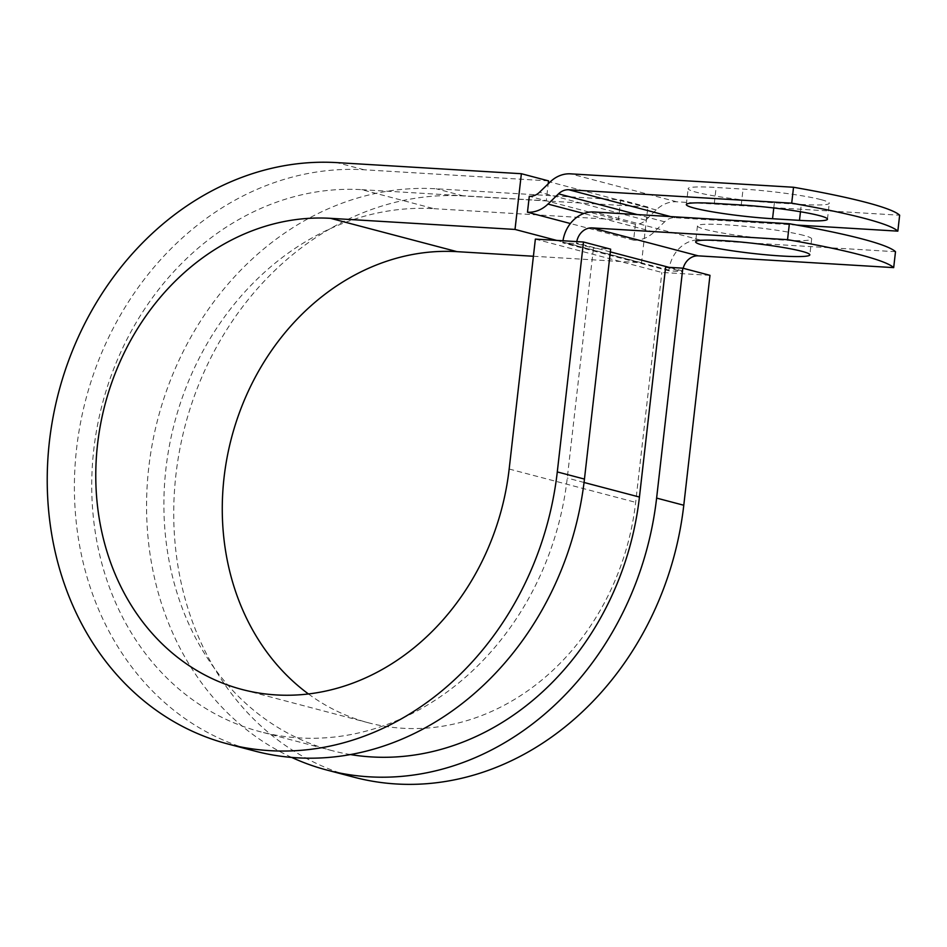 <?xml version="1.0" encoding="UTF-8"?>
<svg xmlns="http://www.w3.org/2000/svg" width="947" height="947" viewBox="0 0 947 947"><rect width="100%" height="100%" fill="white"/><g stroke="black" fill="none" stroke-linecap="round" stroke-linejoin="round"><path stroke-width="0.71" stroke-dasharray="4.74 3.55" d="M821.298 199.71A57.471 5.055 6.5 0 1 829.276 203.262A57.471 5.055 6.5 0 1 801.292 204.434L774.374 202.812A57.471 5.055 6.5 0 1 716.737 196.325A57.471 5.055 6.5 0 1 688.149 188.631A57.471 5.055 6.5 0 1 716.121 187.47L743.052 189.092A57.471 5.055 6.5 0 1 821.298 199.71M803.672 235.389A57.471 5.055 -173.5 0 0 739.737 225.836A57.471 5.055 -173.5 0 0 697.454 225.931A57.471 5.055 -173.5 0 0 705.432 229.47A57.471 5.055 -173.5 0 0 769.378 239.023A57.471 5.055 -173.5 0 0 811.662 238.94A57.471 5.055 -173.5 0 0 803.672 235.389M562.992 240.775A32.174 27.404 -75.2 0 0 562.814 242.16L562.731 242.834L576.486 243.651L593.461 248.126L610.649 249.168M576.77 241.603A16.087 13.696 -75.2 0 0 576.557 242.988L576.486 243.651M683.189 268.273A16.087 13.696 -75.2 0 0 682.68 270.949L682.609 271.611L668.854 270.783L562.731 242.834M895.495 251.701L700.058 239.934A32.174 27.404 -75.2 0 0 668.937 270.12L668.854 270.783M796.747 225.055L674.903 217.715A16.087 13.696 104.8 0 0 664.652 221.799L654.105 232.027A32.174 27.404 -75.2 0 1 633.602 240.183L635.413 224.261A16.087 13.696 -75.2 0 0 645.665 220.178L656.212 209.95A32.174 27.404 104.8 0 1 676.714 201.794L899.65 215.218M633.602 240.183L570.378 223.528M665.623 267.137L682.609 271.611M350.532 754.581A276.974 235.91 -75.2 0 1 332.137 750.651A276.974 235.91 -75.2 0 1 169.43 445.504A276.974 235.91 -75.2 0 1 433.927 208.683L361.766 189.672A276.974 235.91 -75.2 0 0 97.269 426.493A276.974 235.91 -75.2 0 0 259.975 731.64A276.974 235.91 -75.2 0 0 567.265 478.046L593.461 248.126M433.927 208.683L618.438 219.787L546.265 200.776L548.195 183.825M361.766 189.672L546.265 200.776L529.29 196.301M635.413 224.261L618.438 219.787L620.699 199.888L436.2 188.784A297.086 253.038 -75.2 0 0 157.238 421.332A297.086 253.038 -75.2 0 0 291.759 757.446M535.363 239.106L661.858 272.44L709.978 275.328M308.473 693.985A240.787 205.085 -75.2 0 0 368.525 722.81A240.787 205.085 -75.2 0 0 635.662 502.348L661.858 272.44M533.41 256.258L641.521 262.757L647.866 207.038L463.367 195.934A297.086 253.038 -75.2 0 0 179.67 449.955A297.086 253.038 -75.2 0 0 354.19 777.25M548.538 180.877L364.027 169.773A297.086 253.038 -75.2 0 0 80.329 423.783A297.086 253.038 -75.2 0 0 254.85 751.078M647.866 207.038L620.699 199.888M556.587 240.384L641.521 262.757M800.464 211.749L801.292 204.434M668.937 270.12L562.814 242.16M676.714 201.794L570.591 173.846M674.903 217.715L670.654 216.603M700.058 239.934L593.935 211.974M664.652 221.799L637.295 214.59M654.105 232.027L583.826 213.513M682.68 270.949L668.984 267.338M610.342 251.89L576.557 242.988M584.05 482.473L567.265 478.046M645.665 220.178L539.541 192.229M656.212 209.95L550.089 182.002M714.31 203.392L716.121 187.47M741.241 205.002L743.052 189.092M773.782 207.985L774.374 202.812M509.166 469.025L635.662 502.348M463.367 195.934L436.2 188.784M364.027 169.773L336.86 162.612M827.465 219.183L829.276 203.262M697.454 225.931L695.631 241.852M332.137 750.651L259.975 731.64M811.662 238.94L809.839 254.861M686.326 204.552L688.149 188.631M368.525 722.81L242.03 689.475"/><path stroke-width="1.42" d="M819.486 215.632A57.471 5.055 6.5 0 1 827.465 219.183A57.471 5.055 6.5 0 1 799.481 220.355L772.551 218.733A57.471 5.055 6.5 0 1 714.914 212.246A57.471 5.055 6.5 0 1 686.326 204.552A57.471 5.055 6.5 0 1 714.31 203.392L741.241 205.002A57.471 5.055 6.5 0 1 819.486 215.632M801.86 251.31A57.471 5.055 -173.5 0 0 737.914 241.757A57.471 5.055 -173.5 0 0 695.631 241.852A57.471 5.055 -173.5 0 0 703.621 245.391A57.471 5.055 -173.5 0 0 767.555 254.944A57.471 5.055 -173.5 0 0 809.839 254.861A57.471 5.055 -173.5 0 0 801.86 251.31M562.992 240.775A32.174 27.404 -75.2 0 1 593.935 211.974L789.372 223.741L787.549 239.662L592.124 227.896A16.087 13.696 -75.2 0 0 576.77 241.603M789.372 223.741A251.346 22.124 6.5 0 1 895.495 251.701L893.684 267.622L698.247 255.856A16.087 13.696 -75.2 0 0 683.189 268.273M570.378 223.528L527.479 212.223L529.29 196.301A16.087 13.696 -75.2 0 0 539.541 192.229L550.089 182.002A32.174 27.404 104.8 0 1 570.591 173.846L793.527 187.257L791.704 203.179A251.346 22.124 -173.5 0 1 897.839 231.139L796.747 225.055M897.839 231.139L899.65 215.218A251.346 22.124 -173.5 0 0 793.527 187.257M527.479 212.223A32.174 27.404 -75.2 0 0 547.982 204.067L558.529 193.839A16.087 13.696 104.8 0 1 568.78 189.755L791.704 203.179M893.684 267.622A251.346 22.124 -173.5 0 0 787.549 239.662M350.532 754.581A276.974 235.91 -75.2 0 0 639.438 497.057L665.623 267.137L682.811 268.179L709.978 275.328L683.781 505.248L656.614 498.086L682.811 268.179M584.453 479.075A297.086 253.038 -75.2 0 1 254.85 751.078L227.682 743.928A297.086 253.038 -75.2 0 1 53.162 416.633A297.086 253.038 -75.2 0 1 336.86 162.612L521.371 173.715L515.014 229.434L330.515 218.331A240.787 205.085 -75.2 0 0 100.583 424.209A240.787 205.085 -75.2 0 0 242.03 689.475A240.787 205.085 -75.2 0 0 509.166 469.025L535.363 239.106L583.482 242.006L610.649 249.168L584.453 479.075L557.286 471.926L583.482 242.006M291.759 757.446A297.086 253.038 -75.2 0 0 327.011 770.089L354.19 777.25A297.086 253.038 -75.2 0 0 683.781 505.248M327.011 770.089A297.086 253.038 -75.2 0 0 656.614 498.086M330.515 218.331L457.01 251.653A240.787 205.085 -75.2 0 0 236.928 419.758A240.787 205.085 -75.2 0 0 308.473 693.985M227.682 743.928A297.086 253.038 -75.2 0 0 557.286 471.926M457.01 251.653L533.41 256.258M515.014 229.434L556.587 240.384M548.195 183.825L548.538 180.877L521.371 173.715M799.481 220.355L800.464 211.749M670.654 216.603L568.78 189.755M698.247 255.856L592.124 227.896M637.295 214.59L558.529 193.839M583.826 213.513L547.982 204.067M668.984 267.338L610.342 251.89M639.438 497.057L584.05 482.473M772.551 218.733L773.782 207.985"/></g></svg>
